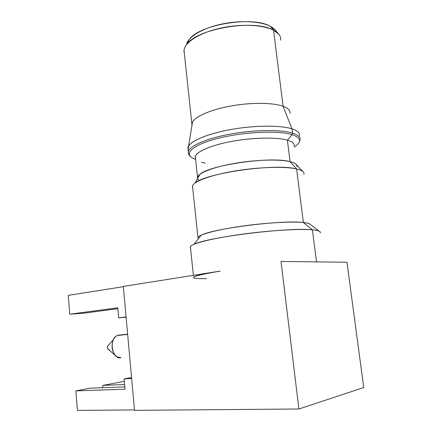 <?xml version="1.0" encoding="UTF-8"?>
<svg xmlns="http://www.w3.org/2000/svg" width="432" height="432" viewBox="0 0 432 432"><rect width="100%" height="100%" fill="white"/><g stroke="black" fill="none" stroke-linecap="round" stroke-linejoin="round"><path stroke-width="0.65" d="M363.739 387.531L298.901 408.996L281.016 261.457L346.95 262.24L363.739 387.531L298.901 408.996L134.514 410.351L298.901 408.996L281.016 261.457L346.95 262.24L363.739 387.531M193.552 277.177C195.14 275.735 204.039 273.699 220.255 271.075L123.325 286.416L134.514 410.351L123.325 286.416L220.255 271.075C189.956 276.34 185.366 278.861 206.496 278.651M131.641 378.545L124.087 378.896L131.549 377.514L124.087 378.896L125.005 389.216L75.859 390.879L89.942 388.201L124.799 386.921L89.942 388.201L75.859 390.879L125.005 389.216L124.087 378.896L131.641 378.545M117.769 307.8L118.66 317.839L126.106 317.212L118.66 317.839L126.079 316.942L118.66 317.839L117.769 307.8L69.763 314.199L117.769 307.8M123.347 286.67L68.261 295.369L123.347 286.67M77.414 410.4L134.476 409.898L77.414 410.4L75.859 390.879L77.414 410.4M83.77 313.189L69.763 314.199L68.261 295.369L69.763 314.199L83.77 313.189L117.85 308.68L83.77 313.189M193.984 244.285C190.787 245.657 189.626 246.812 190.496 247.741L190.377 246.596C191.959 243.524 211.999 238.415 240.214 234.479C268.385 230.531 299.317 228.62 312.406 229.84C289.359 227.048 207.916 237.141 193.984 244.285L201.253 235.148C213.889 228.415 283.052 219.731 303.377 222.512L312.406 229.84L303.377 222.512C306.207 222.809 308.21 223.236 309.382 223.781L319.129 231.131C317.86 230.564 315.619 230.132 312.406 229.84L316.51 261.878L312.406 229.84C318.551 230.429 321.133 231.466 320.155 232.956M199.417 180.522C196.63 178.832 196.798 176.758 199.924 174.301C209.898 164.981 271.247 156.173 290.077 161.644L296.606 168.955C275.708 163.156 205.853 173.065 195.053 183.022C192.688 184.788 191.894 186.376 192.677 187.785L192.488 186.019C193.687 181.408 210.681 175.052 234.592 171.05C258.46 167.038 284.936 166.239 296.606 168.955L303.377 222.512C291.778 221.254 265.102 222.815 240.905 226.303C216.67 229.786 199.309 234.479 197.921 237.433L198.331 238.815M303.064 171.666C301.925 170.586 299.77 169.684 296.606 168.955L290.077 161.644C292.928 162.335 294.889 163.193 295.958 164.209L303.064 171.666M310.446 224.586C309.847 223.646 307.492 222.955 303.377 222.512L296.606 168.955C302.168 170.278 304.592 172.06 303.874 174.312M296.779 166.784C297.4 164.63 295.164 162.918 290.077 161.644L287.383 140.179C292.486 141.707 294.743 143.689 294.16 146.124M287.383 140.179L292.091 134.627C277.76 130.037 240.872 132.052 215.422 139.045C189.821 145.978 182.725 155.196 195.62 159.359C182.725 155.196 189.821 145.978 215.422 139.045C240.872 132.052 277.76 130.037 292.091 134.627L287.383 140.179C276.102 136.841 250.052 137.587 228.204 142.085C206.296 146.556 193.039 153.652 195.518 158.431L195.313 156.514C196.312 151.567 211.313 145.098 232.362 141.28C253.379 137.452 276.809 137.074 287.383 140.179L290.077 161.644C279.52 159.046 256.019 159.689 234.889 163.334C213.721 166.963 198.59 172.854 197.527 177.212L197.554 178.546M201.409 162.194L205.238 163.15M299.516 134.39C299.079 132.187 296.573 130.34 292.005 128.86L283.084 106.277C272.484 102.373 249.199 102.346 228.388 106.461C207.538 110.554 192.758 117.925 191.867 123.784L191.938 125.545L192.505 122.056C195.631 116.235 211.275 109.469 231.379 105.899C251.467 102.319 272.986 102.578 283.084 106.277L292.005 128.86C280.714 125.221 256.03 125.226 232.945 129.157C209.833 133.072 192.013 140.168 188.595 146.048L188.174 149.926L187.931 147.652C189 141.782 205.875 134.141 229.77 129.719C253.627 125.275 280.195 125.032 292.005 128.86L292.545 133.11L292.091 134.627C301.244 137.813 301.973 141.934 294.273 146.988C301.973 141.934 301.244 137.813 292.091 134.627L292.545 133.11C298.166 134.914 300.656 137.209 300.008 140.006C300.656 137.209 298.166 134.914 292.545 133.11L292.005 128.86C297.632 130.712 300.127 133.072 299.484 135.929M292.545 133.11C280.741 129.4 254.156 129.703 230.272 134.104C206.35 138.483 189.443 146 188.363 151.74L188.417 153.473L188.363 151.74C189.443 146 206.35 138.483 230.272 134.104C254.156 129.703 280.741 129.4 292.545 133.11M289.975 113.47C290.493 110.592 288.198 108.194 283.084 106.277C287.167 107.784 289.456 109.625 289.953 111.812M276.615 32.141C275.616 29.948 273.553 28.021 270.421 26.352C253.049 15.773 200.129 24.403 189.383 39.231L186.446 44.771C187.753 37.271 201.512 28.62 220.466 24.365C239.393 20.083 260.474 21.044 270.421 26.352L273.548 30.208L270.421 26.352L275.389 30.191L278.791 34.231L273.548 30.208L283.084 106.277L273.548 30.208C278.694 32.978 281.075 36.299 280.697 40.16M273.548 30.208C255.166 19.073 198.493 28.285 187.196 43.859C184.329 47.234 183.379 50.414 184.351 53.406L184.021 50.323C184.675 42.46 199.006 33.091 219.445 28.377C239.852 23.636 262.877 24.548 273.548 30.208M109.166 349.574C107.158 348.662 106.904 347.209 108.4 345.217L113.287 339.849C110.9 346.82 112.066 352.436 116.786 356.702L121.014 357.739C111.796 359.77 108.497 338.332 117.558 335.443L120.625 335.14M127.64 334.217L119.005 335.081L127.64 334.217M115.274 355.39L108.324 349.358C107.39 348.521 107.163 347.42 107.638 346.059M119.14 335.07L119.005 335.081C116.591 335.421 114.685 337.009 113.287 339.849M124.162 381.37L103.016 385.382L102.411 387.742L103.016 385.382L124.162 381.37M124.589 384.529L103.016 385.382L124.589 384.529M190.377 246.596L193.363 275.33M192.488 186.019L197.921 237.433M195.053 183.022L199.924 174.301M197.527 177.212L195.313 156.514M300.008 140.006L299.182 142.225M191.646 157.513C189.097 155.806 188.006 153.878 188.363 151.74L187.931 147.652M188.595 146.048L192.505 122.056M189.383 39.231L187.196 43.859M184.021 50.323L191.867 123.784M117.558 335.443L127.661 334.438"/></g></svg>
